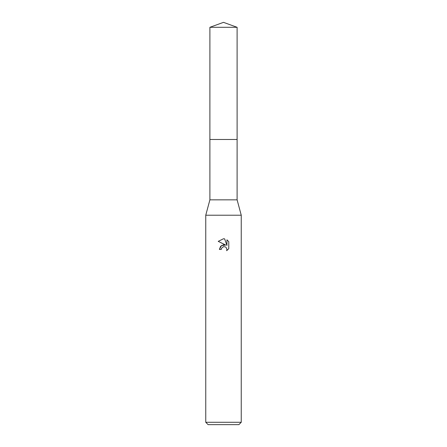 <?xml version="1.0" encoding="UTF-8"?>
<svg xmlns="http://www.w3.org/2000/svg" width="447" height="447" viewBox="0 0 447 447"><rect width="100%" height="100%" fill="white"/><g stroke="black" fill="none" stroke-linecap="round" stroke-linejoin="round"><path stroke-width="0.67" d="M209.894 27.301L237.106 27.301L223.5 22.35L209.894 27.301L209.889 139.492L237.111 139.492L237.106 199.837L241.246 215.219L241.246 422.281L205.754 422.281L208.118 424.65L238.882 424.65L241.246 422.281M237.106 27.301L237.111 139.492L209.889 139.492L209.894 199.837L237.106 199.837M209.894 199.837L205.754 215.219L241.246 215.219M223.5 246.677L221.583 248.18L221.282 249.465L219.416 249.465L220.572 246.353L223.5 244.8L225.763 245.073L218.225 241.358L223.5 238.759L224.645 238.882L226.947 245.509L226.947 239.832L228.775 241.682L228.775 248.683L226.651 250.711L226.953 249.448L226.126 247.442L225.204 246.828L223.5 246.677L225.204 246.828L226.126 247.442L226.953 249.448L226.651 250.711L228.775 248.683M221.282 249.465L221.472 248.426M225.763 245.073L221.416 245.599L219.416 249.465M223.064 246.811L223.483 246.683M228.775 241.682L226.947 239.838M224.645 238.882L223.668 238.765M223.5 238.759L218.225 241.358M205.754 215.219L205.754 422.281"/></g></svg>
